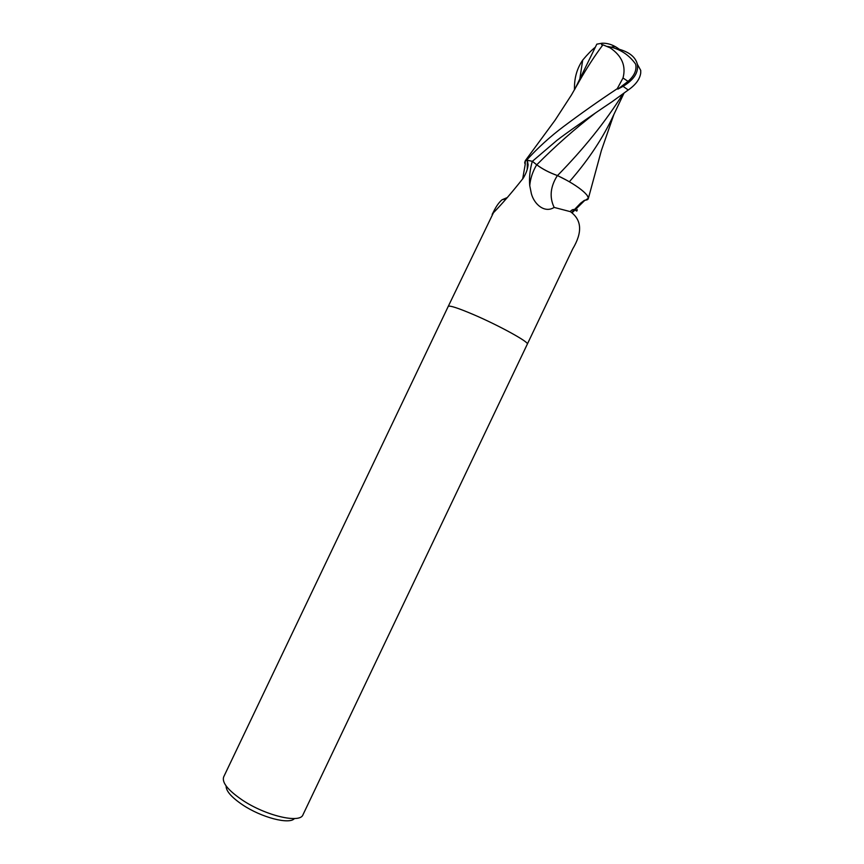 <?xml version="1.0" encoding="UTF-8"?>
<svg xmlns="http://www.w3.org/2000/svg" width="864" height="864" viewBox="0 0 864 864"><rect width="100%" height="100%" fill="white"/><g stroke="black" fill="none" stroke-linecap="round" stroke-linejoin="round"><path stroke-width="1.3" d="M522.655 179.021L525.226 164.311C524.124 162.13 524.837 160.79 527.364 160.315L528.098 164.765C527.764 168.836 526.154 173.286 523.271 178.114C512.006 192.37 502.06 203.915 493.43 212.771L448.254 306.374C449.582 305.262 458.082 308.027 473.742 314.69C499.316 325.642 529.643 342.392 527.332 344.12L303.048 814.612M531.403 193.838L529.751 185.652C529.038 178.016 529.891 169.895 532.3 161.298L536.674 164.765C542.376 169.042 549.277 172.638 557.388 175.554C550.346 186.613 549.266 197.24 554.148 207.414C544.763 213.462 534.319 204.455 531.403 193.838M527.591 160.294L532.3 161.298M492.145 214.412L493.495 211.842C496.141 206.366 498.992 202.349 502.038 199.778L507.384 197.51M223.744 776.79L223.668 776.93C221.789 782.557 227.977 790.236 242.212 799.988C265.583 815.735 300.154 823.813 302.983 814.763M223.668 776.93L448.243 306.396C449.582 305.262 458.082 308.027 473.742 314.69M226.12 785.948C225.947 790.96 231.422 797.245 242.536 804.805C261.446 817.56 289.58 824.807 294.44 818.532M557.388 175.554C579.96 186.062 594.821 199.422 585.511 200.135M584.96 200.2L572.195 212.717M527.342 344.099L572.681 248.983C582.617 232.351 581.861 219.91 570.38 211.658L554.148 207.414M527.364 160.315L527.245 169.268M494.208 211.702L493.495 211.842M574.409 89.932L574.474 87.491C574.484 77.274 577.228 68.137 582.692 60.102C587.574 54.292 591.71 50.047 595.102 47.38M563.468 126.619C550.314 136.501 538.024 147.668 526.597 160.142L532.386 161.32L556.891 140.4C564.354 134.46 591.743 115.268 612.025 101.768L628.247 89.996C635.699 84.823 639.857 79.175 640.721 73.051L640.742 70.416L637.373 64.26C638.669 72.446 633.895 79.801 623.063 86.324L617.89 89.111L617.242 88.711C599.724 100.267 581.807 112.903 563.468 126.619M577.541 84.402L579.182 81.4C586.937 67.781 594.853 55.588 602.932 44.82L610.114 47.822C621.907 55.847 626.206 65.912 623.009 77.998L628.031 81.378C634.327 75.87 636.887 70.146 635.688 64.206C629.618 55.609 621.497 49.939 611.312 47.207C614.52 45.868 616.907 46.71 618.473 49.734M602.932 44.82L601.582 44.69L602.003 43.222L596.819 44.161L574.798 89.273M602.003 43.222C608.008 43.016 613.807 45.047 619.391 49.334C629.575 52.25 635.569 57.229 637.373 64.26M623.981 93.193L611.14 120.247C600.836 141.221 586.904 161.73 569.333 181.786M585.284 200.308L588.427 198.191L587.142 195.34M617.89 89.111L628.031 81.378M623.009 77.998L617.242 88.711M526.597 160.142L525.269 160.726L525.226 164.43M622.868 94.014C605.815 121.316 584.021 148.5 557.507 175.565C549.407 172.67 542.495 169.074 536.771 164.786L532.386 161.32M565.79 179.809L557.507 175.565M536.674 164.765C532.656 171.601 530.345 178.567 529.751 185.652M610.114 47.822L611.312 47.207L607.673 46.451M582.692 60.102L579.852 78.71M595.717 112.784C575.132 128.585 555.476 145.919 536.771 164.786M623.063 86.324L628.247 89.996M577.184 209.65C576.925 214.056 575.186 206.28 570.564 211.205L570.38 211.658M584.377 200.362L580.543 203.224L571.72 212.414M506.164 198.785L502.038 199.778M613.904 114.437L601.387 150.498L588.427 198.191M579.182 81.4L571.417 95.029L555.066 120.215L525.269 160.726"/></g></svg>
